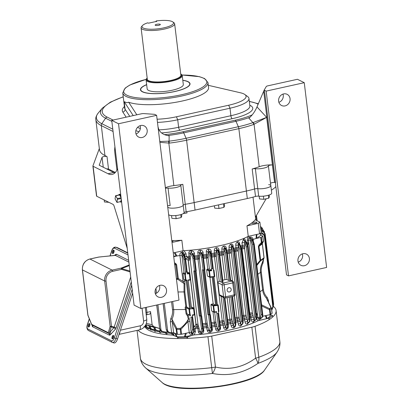 <?xml version="1.0" encoding="UTF-8"?>
<svg xmlns="http://www.w3.org/2000/svg" width="409" height="409" viewBox="0 0 409 409"><rect width="100%" height="100%" fill="white"/><g stroke="black" fill="none" stroke-linecap="round" stroke-linejoin="round"><path stroke-width="0.61" d="M117.092 202.307L117.357 198.585L115.573 195.701L115.067 198.871L117.005 202.47L120.906 201.463L121.243 199.009M120.906 201.463L117.005 202.47M119.295 195.021L115.737 195.834M121.069 197.573L119.546 194.991M121.524 201.366A3.947 1.37 77.5 0 1 120.967 202.092A3.947 1.37 77.5 0 1 120.2 201.765M118.707 195.006A3.947 1.37 77.5 0 1 119.259 194.387A3.947 1.37 77.5 0 1 120.906 196.238M128.007 254.93L114.438 248.151A3.901 1.656 -73.6 0 0 111.718 251.1L111.616 251.024C112.608 248.181 114.009 246.903 115.819 247.189L117.398 247.655A5.199 2.209 106.4 0 1 117.552 247.716L127.751 252.813M132.634 293.141L117.536 338.954A5.199 2.209 106.4 0 1 114.07 342.946L112.485 342.481A5.199 2.209 106.4 0 1 112.332 342.42A1.299 1.176 116.5 0 1 112.153 342.348L112.485 342.481A5.199 2.209 106.4 0 0 115.957 338.488L132.168 289.286M88.456 326.995A1.82 0.772 -73.6 0 0 88.513 327.016A1.82 0.772 -73.6 0 0 89.765 325.487A1.82 0.772 -73.6 0 0 89.54 323.524A1.82 0.772 -73.6 0 0 88.303 324.986A1.82 0.772 -73.6 0 0 88.456 326.995M112.255 338.882A1.82 0.772 -73.6 0 0 112.311 338.908A1.82 0.772 -73.6 0 0 113.564 337.379A1.82 0.772 -73.6 0 0 113.339 335.416A1.82 0.772 -73.6 0 0 112.102 336.878A1.82 0.772 -73.6 0 0 112.255 338.882M112.649 253.575A1.82 0.772 -73.6 0 0 112.705 253.595A1.82 0.772 -73.6 0 0 113.963 252.067A1.82 0.772 -73.6 0 0 113.733 250.103A1.82 0.772 -73.6 0 0 112.501 251.566A1.82 0.772 -73.6 0 0 112.649 253.575M115.057 255.318A1.559 1.074 42.7 0 0 115.164 254.792L116.442 254.24A1.559 1.411 -63.5 0 1 115.266 255.339L114.535 255.415M92.061 325.022A1.017 0.429 -73.6 0 0 92.076 325.037A1.017 0.429 -73.6 0 0 92.086 325.043A1.038 0.941 116.5 0 1 91.642 324.347L108.313 332.67L110.139 326.3L104.658 281.009L82.46 269.92L87.94 315.211A1.038 0.429 157.9 0 0 87.93 315.395A1.038 1.038 0 0 1 87.858 315.129A1.038 0.266 173.1 0 0 87.94 315.211L91.642 324.347A1.038 0.429 157.9 0 0 91.631 324.526A1.038 0.429 157.9 0 0 91.718 324.623M130.062 271.893L121.483 269.373A1.038 0.44 -73.6 0 0 121.596 268.616L129.965 271.075M131.269 281.883L116.146 327.783A2.602 1.104 106.4 0 1 115.282 329.378L110.169 334.864A2.541 1.079 106.4 0 1 109.341 335.124L92.674 326.796A1.559 1.411 -63.5 0 0 92.086 325.043L108.753 333.366A1.017 0.429 -73.6 0 0 109.08 333.263L113.845 327.727L111.146 326.929A1.038 0.44 -73.6 0 0 111.493 326.29L114.193 327.088L130.686 277.036M109.341 335.124A1.559 1.411 -63.5 0 0 108.753 333.366A1.038 0.941 116.5 0 1 108.313 332.67A1.038 0.823 16 0 0 109.08 333.263A1.559 1.14 46.6 0 1 110.169 334.864M128.881 262.138L115.266 255.339L98.763 257.082L89.944 259.035L112.143 270.124L120.962 268.171A1.038 0.363 -102.5 0 1 121.483 269.373L112.664 271.32A8.323 7.515 116.5 0 0 106.008 280.998L111.493 326.29A1.038 0.266 -6.9 0 1 110.139 326.3A1.038 0.823 16 0 0 111.146 326.929L109.592 332.333A1.559 1.074 42.7 0 1 111.028 333.989M92.429 325.39A1.559 1.002 -6.7 0 1 92.23 325.907L92.148 325.083M119.157 334.035L119.924 331.714M120.21 330.835L119.367 334.311M114.029 250.431A1.82 0.772 -73.6 0 0 113.201 251.842A1.82 0.772 -73.6 0 0 113.135 253.478M113.636 335.743A1.82 0.772 -73.6 0 0 112.807 337.154A1.82 0.772 -73.6 0 0 112.736 338.79M89.837 323.851A1.82 0.772 -73.6 0 0 89.009 325.267A1.82 0.772 -73.6 0 0 88.942 326.903M268.365 195.257L268.723 198.207L269.398 196.76L269.183 195.001M268.723 198.207L263.774 199.301L263.396 196.162M263.774 199.301L259.5 198.948L259.168 196.213M180.737 214.638L181.095 217.583L181.77 216.136L181.555 214.377M181.095 217.583L176.146 218.677L175.763 215.543M176.146 218.677L171.872 218.324L171.54 215.589M108.697 202.317L104.423 201.964L104.183 199.96M137.056 330.4L140.435 358.345A70.21 17.817 -6.9 0 0 211.693 367.671A10.399 2.638 173.1 0 0 215.466 367.037A10.399 4.361 102.6 0 1 212.419 373.473A67.776 17.198 173.1 0 1 145.737 368.034L162.225 382.599A52.787 13.395 -6.9 0 0 164.648 384.174A52.787 13.395 -6.9 0 0 249.587 379A52.787 13.395 -6.9 0 0 264.459 370.227L277 352.149A67.776 17.198 173.1 0 1 257.905 363.417A10.399 6.8 -110 0 0 258.815 357.251A10.399 2.638 -6.9 0 1 255.605 358.161L251.857 327.195L211.719 336.07L215.466 367.037C229.643 370.334 243.023 367.374 255.605 358.161A10.399 2.25 54.3 0 1 257.905 363.417C243.815 373.192 228.651 376.546 212.419 373.473L207.946 336.704A70.21 17.817 173.1 0 1 138.007 330.191M251.857 327.195A10.399 2.638 -6.9 0 0 255.068 326.285L258.815 357.251A70.21 17.817 -6.9 0 0 279.838 341.479C280.313 344.971 279.367 348.529 277 352.149M273.36 306.372A70.21 17.817 173.1 0 1 276.09 310.513A70.21 17.817 173.1 0 1 255.068 326.285M207.946 336.704A10.399 2.638 -6.9 0 0 211.719 336.07M212.665 268.703L211.136 256.075L209.664 251.791A0.91 0.7 -37 0 1 210.369 252.005L208.692 250.748L209.566 251.811L211.105 256.085L212.634 268.708L213.207 268.457L213.386 269.822M212.634 268.708L211.417 268.698L211.657 270.697L211.376 270.093L209.367 270.364L207.118 269.24L206.652 269.817L208.953 270.968L209.679 276.959L207.966 276.233M212.194 311.188L213.907 311.919L213.181 305.927L210.88 304.777L211.351 304.199L213.6 305.324L214.428 311.939L216.612 311.648L216.852 313.647L218.646 313.401L218.462 311.77M186.632 272.169L185.103 259.546L185.655 259.265L187.383 273.964L187.143 271.965L185.441 272.195L185.681 274.194L185.4 273.59L183.631 272.849L182.981 273.335L183.707 279.332L184.474 279.843M188.176 280.323L191.617 308.923L188.206 280.329M192.583 316.914L192.337 314.915L194.301 314.649L194.326 315.037L192.434 315.278L194.147 329.455L193.595 329.741L192.066 317.113L192.583 316.914L190.88 317.144L192.066 317.113M192.404 315.278L192.337 314.915M190.88 317.144L192.388 329.756L193.569 329.746C193.743 331.525 193.534 332.599 192.936 332.982L191.719 333.529A1.559 0.542 -102.5 0 0 191.468 334.337C190.241 334.49 189.495 333.887 189.234 332.537L187.905 321.714L188.355 319.061L187.342 315.671L186.131 314.015L185.129 307.553L185.747 306.136L184.024 291.924L184.06 283.56L177.731 279.291A1.038 0.445 -65.9 0 0 178.314 278.565L183.033 281.443L179.888 255.334C179.791 253.698 180.343 252.675 181.535 252.271L183.334 252.593L184.571 254.291L184.781 256.208M190.415 258.411L190.231 260.098A1.038 0.378 -102.8 0 0 190.236 260.155L198.002 324.337A1.038 0.378 -102.8 0 0 198.012 324.393L199.157 328.591L199.561 331.96L200.962 331.331L201.463 328.8L199.935 316.177L199.26 315.855L193.82 270.911L194.495 271.228L192.971 258.606L191.76 255.272L190.027 253.171L190.415 258.411A1.559 1.109 10.5 0 0 189.081 257.624L188.8 253.074C188.83 251.545 189.658 250.789 191.279 250.799L191.519 250.819C193.15 251.044 194.142 251.929 194.495 253.478A1.559 0.394 -6.9 0 0 192.966 253.928M199.935 316.177L201.693 315.871L201.075 315.508M196.192 270.855L194.495 271.228M204.858 269.689L204.367 270.047L202.838 257.425L201.366 253.135A0.91 0.7 -37 0 1 202.072 253.35L200.369 251.816L199.27 252.706L199.623 255.62L199.418 259.234L207.184 323.417L208.692 330.584L209.628 330.165L210.129 327.635L208.6 315.012L207.915 314.69L202.475 269.746L203.161 270.068L201.632 257.445L200.42 254.107L199.27 252.706A1.559 0.394 -6.9 0 0 197.813 252.629C197.787 251.126 198.549 250.293 200.103 250.124L200.303 250.124C201.872 250.252 202.808 251.07 203.115 252.573A1.559 0.394 -6.9 0 0 201.806 252.992M208.6 315.012L210.359 314.71L209.735 314.342M209.679 314.311L204.377 270.047L203.161 270.068M212.23 277.087L210.216 277.358L212.23 277.087L213.023 276.602L216.53 305.569L213.191 303.913A60.588 15.378 173.1 0 1 211.351 304.199M209.975 277.343L213.191 303.913M208.416 249.086A1.559 0.281 84.7 0 0 208.692 250.748L207.956 251.832L208.283 256.325A1.559 1.058 8.3 0 0 206.56 255.584L206.289 251.791C206.228 250.298 206.939 249.398 208.416 249.086L208.59 249.071C210.088 249.101 210.983 249.853 211.264 251.331L211.525 254.817M208.283 256.325L208.099 258.069L209.444 269.183L211.376 270.093M214.664 312.302L215.988 322.778A1.559 0.378 -18.3 0 1 214.454 323.529L212.941 311.673M215.988 322.778L217.307 329.097L218.258 329.828L218.329 330.983C216.836 331.157 215.937 330.513 215.64 329.051L214.454 323.529A60.936 15.465 173.1 0 1 211.479 323.964M215.64 329.051A1.559 0.394 -6.9 0 1 217.307 329.097L217.92 328.816L218.421 326.29L216.852 313.647M216.898 313.662L218.646 313.401M218.411 311.791L218.406 311.407L218.411 311.791M270.063 314.664L270.027 316.361A67.868 17.224 173.1 0 1 267.108 318.534L257.915 320.804A62.148 15.772 173.1 0 1 194.244 334.884L184.393 336.822A67.868 17.224 173.1 0 1 177.24 336.883L172.46 335.058A62.148 15.772 173.1 0 1 145.134 327.057A62.148 15.772 -6.9 0 0 172.869 335.078M257.915 320.804L256.622 318.105L257.793 317.379L248.452 240.17L248.83 238.11L250.114 237.108A1.559 0.542 77.5 0 0 250.61 238.289L252.113 240.114L253.652 244.388L252.21 240.093A0.91 0.7 -37 0 1 252.915 240.308L251.837 238.876L250.814 238.242L250.236 238.779L250.487 240.119L247.194 240.201L247.726 236.607A62.148 15.772 173.1 0 1 184.055 250.686L186.034 253.728L183.702 254.838M247.726 236.607L249.122 236.146L248.83 238.11A1.559 0.378 29.7 0 0 250.236 238.779M252.281 239.669L256.039 238.493L256.315 234.551L249.122 236.146M182.915 253.667L182.025 253.452L183.534 255.282L185.072 259.551L183.631 255.257A0.91 0.7 -37 0 1 184.336 255.472L182.915 253.667A1.559 0.373 125.3 0 1 183.334 252.593L182.235 250.937L175.037 252.527L176.959 255.978L181.882 255.242L184.024 272.941L185.4 273.59M182.235 250.937L184.055 250.686M229.158 297.154L231.826 319.23L233.207 325.743L233.922 326.586A1.559 0.639 -102.1 0 0 233.611 327.814C232.24 327.916 231.422 327.236 231.151 325.774L229.771 319.26L227.153 297.599M221.095 296.264L224.071 320.85L225.466 327.481L226.3 328.269L227.189 327.911C228.11 327.297 228.427 326.147 228.135 324.465L227.583 324.751L224.331 297.88M256.918 234.337L256.637 238.278L256.039 238.493L260.753 237.45A1.038 0.266 -6.9 0 0 261.31 237.24L262.711 236.197A1.038 0.266 -6.9 0 0 262.788 236.08A1.038 0.266 -6.9 0 0 262.711 235.998L260.804 235.042M261.586 304.833L269.541 308.667L270.947 307.624L266.53 298.284C264.316 295.865 263.007 293.079 262.614 289.925L260.487 272.358C260.119 269.199 260.702 266.008 262.235 262.782L263.79 258.508A1.038 0.925 33.9 0 0 264.035 257.747M256.714 264.587L260.083 260.482L260.431 260.998L256.821 265.482M267.542 300.779L266.53 298.284A1.559 0.654 -43.6 0 1 267.108 297.307L268.345 300.165A1.559 0.394 -6.9 0 0 267.512 300.492M272.051 313.202A1.038 0.266 173.1 0 1 272.133 313.289L271.53 308.325A1.038 0.266 -6.9 0 1 271.453 308.442L270.052 309.485L270.651 314.449L272.057 313.406L271.453 308.442A1.038 0.92 -126.6 0 0 270.947 307.624A1.038 0.726 -33.6 0 1 271.366 307.875L267.169 299.633M263.059 260.012A1.559 0.394 173.1 0 1 263.473 259.899L262.972 263.151L262.235 262.782L263.902 258.37A1.038 1.038 0 0 0 264.071 257.665A1.038 0.266 173.1 0 1 263.994 257.782L262.281 243.36L263.135 241.985A1.038 0.92 -126.6 0 0 263.33 241.279L262.711 236.197M228.186 325.896L228.248 326.413C228.345 327.911 227.701 328.913 226.325 329.429L226.172 329.46C224.735 329.593 223.881 328.928 223.6 327.471L222.21 320.84L214.444 256.653L214.301 250.615C214.219 249.132 214.878 248.171 216.284 247.736L216.438 247.706C217.864 247.639 218.713 248.335 218.979 249.792L219.296 252.598M219.945 324.317L220.528 327.88C220.609 329.393 219.935 330.416 218.498 330.942L218.329 330.983M209.444 269.183A1.559 0.394 -6.9 0 0 207.792 269.137A60.588 15.378 173.1 0 1 207.118 269.24M210.88 304.777L211.606 310.768M207.373 275.809L206.652 269.817M211.617 325.104L212.389 329.214C212.45 330.758 211.739 331.796 210.252 332.333L210.057 332.384C208.513 332.609 207.578 331.985 207.24 330.513L205.747 323.34L197.982 259.158L198.166 255.543L197.813 252.629M207.792 269.137L206.448 258.023L206.56 255.584A61.8 15.685 173.1 0 1 203.355 256.054L203.299 256.525M203.115 252.573L203.355 256.054A1.559 1.069 7.1 0 0 203.201 256.065M210.216 277.358A0.521 0.47 -63.5 0 1 209.919 277.322A0.521 0.521 0 0 0 210.226 277.374L209.367 270.364A0.521 0.47 -63.5 0 0 208.953 270.968L211.657 270.697M211.872 311.142L214.152 312.277A0.521 0.47 116.5 0 1 213.907 311.919L214.428 311.939L214.454 312.328L216.504 312.052M202.92 325.988L203.805 330.416C203.835 332.006 203.079 333.064 201.54 333.601L201.305 333.662C199.725 333.964 198.738 333.361 198.334 331.863L197.93 328.493L197.066 325.932L195.108 328.703L195.461 331.633L194.244 334.884M194.495 253.478L194.638 257.696M186.034 253.728L186.386 256.653L188.912 258.575L189.081 257.624A61.8 15.685 173.1 0 1 187.649 257.731A2.602 1.109 -56.9 0 0 186.458 259.091L185.456 258.151M184.024 272.941A1.559 0.394 -6.9 0 0 183.631 272.849M186.034 280.61L186.335 280.589L186.029 280.63L185.175 273.621A0.521 0.47 -63.5 0 0 184.761 274.224L185.487 280.216L183.707 279.332M186.253 280.579L187.046 280.099L185.487 280.216A0.521 0.47 -63.5 0 0 185.727 280.579L184.019 279.725M187.046 280.099L190.553 309.066L187.337 307.466L185.972 307.675L186.949 313.795L189.96 315.533A0.521 0.47 116.5 0 0 190.251 315.569L190.528 315.549M184.899 280.16L184.858 292.036L186.652 306.873L187.245 307.42A1.559 0.613 89.5 0 1 187.184 307.471L189.408 308.58L190.262 315.584A0.521 0.521 0 0 1 189.96 315.533A0.521 0.47 116.5 0 1 189.715 315.175L188.989 309.184L185.972 307.675A1.559 0.394 -6.9 0 0 185.129 307.553M172.695 301.494L173.677 309.593C174.045 312.752 173.477 315.952 171.979 319.194L176.831 328.437L180.267 328.412L180.993 329.265A1.038 0.266 -6.9 0 1 180.2 329.352L176.765 329.383L177.363 334.347L180.798 334.317L180.2 329.352A1.038 0.409 -90.5 0 1 180.267 328.412C183.892 325.646 186.586 322.527 188.355 319.061A1.559 0.501 -20.3 0 0 189.168 318.458L189.924 321.694A1.559 0.394 -6.9 0 0 187.905 321.714L180.993 329.265L181.591 334.225L189.214 332.543M173.728 256.694L176.959 255.978L176.146 256.08L174.203 252.629M185.037 284.301A1.559 1.14 11.9 0 0 184.06 283.56L183.033 281.443A1.559 0.394 -6.9 0 1 185.047 281.423M242.46 324.117L240.64 326.045C239.352 326.121 238.57 325.421 238.294 323.948L236.913 317.471L234.311 295.963M232.501 281.034L229.142 253.289L229.03 247.399C228.943 245.886 229.51 244.812 230.732 244.173L230.875 244.122C232.123 243.825 232.885 244.403 233.15 245.85L233.299 247.041M248.943 322.389L247.246 324.153C246.049 324.209 245.308 323.493 245.022 322.001L243.611 315.467L235.845 251.279L236.075 248.815L235.748 245.354C235.666 243.805 236.182 242.665 237.297 241.944L237.44 241.867C238.575 241.438 239.285 241.949 239.572 243.396A1.559 0.394 -6.9 0 0 239.178 243.606M248.36 240.175L248.672 242.767L247.772 245.528M255.886 312.588L257.394 314.818L257.706 317.41M262.711 316.29L270.098 314.654L269.495 309.69A1.038 0.44 -74.5 0 0 269.541 308.667A1.038 0.92 -126.6 0 1 270.052 309.485A1.038 0.266 -6.9 0 1 269.495 309.69L261.719 305.952M170.798 318.606L171.979 319.194L173.595 332.66L176.8 334.265L176.202 329.301A1.038 0.726 -33.6 0 1 176.831 328.437A1.038 0.409 -90.5 0 0 176.765 329.383A1.038 0.266 -6.9 0 1 176.202 329.301L172.291 321.842A1.559 0.394 -6.9 0 0 170.287 321.852L170.798 318.606C172.286 315.605 172.854 312.645 172.516 309.725L171.55 301.75M254.955 320.457L253.376 322.134C252.297 322.185 251.601 321.443 251.29 319.915L250.748 316.131L249.822 313.222L242.056 249.035L242.332 246.576L241.98 242.977L243.508 239.25C244.505 238.657 245.155 239.086 245.466 240.543L245.533 241.106M222.777 280.17A60.588 15.378 -6.9 0 0 224.981 279.679L222.005 255.073L221.877 249.153C221.79 247.655 222.404 246.637 223.723 246.095L223.866 246.06C225.211 245.886 226.013 246.52 226.279 247.966L226.494 249.756M213.084 276.596L214.29 276.827L214.26 276.438L213.084 276.596L216.591 305.559L217.302 304.823L217.665 304.777L217.767 305.4L216.591 305.559M213.984 270.303L214.735 276.249L214.009 270.252L213.539 270.446L214.26 276.438L214.735 276.249A0.521 0.521 0 0 1 214.29 276.827L213.917 276.857M187.383 273.964L189.347 273.703L189.239 273.074L187.358 273.33M188.201 280.318L190.098 280.083L190.067 279.695L188.109 279.955M191.586 308.284L193.472 308.033L193.575 308.657L191.617 308.923M193.892 327.338L195.942 324.368L194.766 314.639M146.34 307.323L146.949 312.369L150.538 311.612L152.117 324.68L153.631 326.566L159.551 328.478M146.366 323.437L152.117 324.68M150.538 311.612C150.635 313.417 150.169 314.255 149.142 314.122M154.096 327.415L149.06 325.738M159.735 328.596L153.85 326.832M153.631 326.566L146.074 324.766L149.009 325.809M256.637 238.278A67.868 17.224 -6.9 0 0 260.763 235.216L260.206 233.37M270.651 314.449A1.038 0.266 173.1 0 1 270.098 314.654M265.978 315.487L267.108 318.534M263.365 241.244A1.038 0.92 -148.2 0 1 263.135 241.985L261.729 243.028A1.038 0.92 -126.6 0 0 261.924 242.322L263.33 241.279A1.038 0.266 173.1 0 0 263.406 241.162L262.788 236.08M263.324 241.075A1.038 0.266 173.1 0 1 263.406 241.162A1.038 1.038 0 0 1 263.253 241.837L262.404 243.207A1.038 0.92 -148.2 0 1 262.281 243.36L259.383 245.512L259.02 245.011L258.401 246.596L260.083 260.482A1.038 0.266 -6.9 0 0 260.64 260.277L263.994 257.782A1.038 0.92 -126.6 0 1 263.79 258.508L260.431 260.998A1.038 0.92 -126.6 0 0 260.64 260.277L258.958 246.392L261.729 243.028L261.366 242.527L260.753 237.45M247.389 243.876L247.194 240.201M168.447 332.911L166.591 333.938L164.863 332.686M157.92 304.761L160.87 329.122C161.11 330.513 161.887 331.346 163.196 331.633A0.91 0.363 -81.1 0 1 162.721 332.353A0.91 0.363 -81.1 0 1 162.675 332.338L161.657 332.016L159.699 329.133L156.78 305.017L159.689 329.122L161.627 332.001L160.226 332.783L158.82 331.581M156.039 330.999L155.052 331.489L153.902 330.324M151.514 329.874L150.855 330.032L150.016 328.918M172.46 335.058L171.652 333.539M173.661 256.146A67.868 17.224 -6.9 0 0 176.146 256.08M181.591 334.225A1.038 0.266 173.1 0 1 180.798 334.317M177.363 334.347A1.038 0.266 173.1 0 1 176.8 334.265M184.393 336.822L185.487 333.284M175.384 333.366L177.24 336.883M174.479 262.875L175.671 263.442A1.038 0.445 115.5 0 1 175.083 264.153L174.607 263.928M176.463 279.301L177.731 279.291A1.038 0.409 -90.5 0 1 177.521 278.657L175.844 264.771L174.633 264.158M235.579 324.823C235.676 326.316 235.068 327.302 233.754 327.783L233.611 327.814M262.133 317.496L260.047 319.173L258.606 318.877L257.772 317.384M190.231 260.098A1.559 0.47 -5.7 0 0 188.273 260.027L188.912 258.575A1.559 1.115 10.5 0 1 190.241 259.362M198.651 326.469A1.559 0.455 -19.6 0 1 197.496 327.18A61.8 15.685 -6.9 0 1 196.064 327.287L194.572 326.147M198.212 325.227A1.559 0.455 -19.6 0 1 197.066 325.932L196.075 324.48A2.597 0.941 77.2 0 1 196.054 324.347L188.288 260.16A2.597 0.941 77.2 0 1 188.273 260.027A2.602 1.115 -58 0 0 188.176 260.185L186.458 259.091M193.984 331.5L195.461 331.633M193.912 331.505L193.109 333.361L191.468 334.337M145.44 325.472L146.381 325.411C146.626 326.796 147.398 327.635 148.707 327.916A0.91 0.363 -81.1 0 1 148.232 328.637A0.91 0.363 -81.1 0 1 148.186 328.621L147.174 328.299L145.267 325.753M145.256 325.763L147.174 328.299L145.129 325.334M148.283 328.637L150.042 328.862M223.723 246.095A1.559 0.619 75 0 0 224.377 247.68L225.139 248.606L226.678 252.88L225.236 248.585A0.91 0.7 -37 0 1 225.942 248.8L224.526 247.639L223.933 249.122L224.06 255.047L227.036 279.649L228.841 280.497L225.502 252.89L223.933 249.122A1.559 0.394 -6.9 0 0 221.877 249.153M231.964 296.535L235.175 323.069C235.349 324.848 235.139 325.927 234.541 326.305L234.638 326.285C235.195 325.917 235.379 324.843 235.201 323.064L231.99 296.53M222.915 281.806L221.877 282.241L223.38 282.992L231.949 281.095L230.451 280.349L228.841 280.497M233.754 327.783A1.559 0.644 -102.1 0 1 234.071 326.551L234.807 326.229C235.727 325.61 236.044 324.46 235.758 322.783L233.994 323.084L230.814 296.791M167.347 332.149A1.559 0.394 -6.9 0 0 166.964 332.22L166.12 332.88L161.657 332.016L159.617 329.051L160.87 329.122M243.36 239.352A1.559 1.043 55.5 0 0 244.51 240.783L246.044 242.506A0.91 0.7 -37 0 1 246.75 242.716L245.047 240.461L244.51 240.783L244.838 245.242L244.628 248.851L252.394 313.038L254.188 320.748L255.615 320.15C256.535 319.531 256.852 318.381 256.561 316.699L256.008 316.985L247.517 246.791L246.044 242.506L244.664 240.676A1.559 1.048 55.3 0 1 243.508 239.25M251.29 319.915A1.559 0.394 173.1 0 1 253.851 319.736L254.301 319.531L254.802 317.006L246.31 246.811L245.098 243.473A0.91 0.69 -39.5 0 1 245.947 242.527L247.486 246.801L248.002 246.438M253.539 322.113A1.559 1.176 80.7 0 1 254.352 320.722L255.446 320.206C255.998 319.833 256.187 318.759 256.008 316.985L255.983 316.99C256.157 318.769 255.947 319.848 255.349 320.227L254.188 320.748A1.559 1.171 80.6 0 0 253.376 322.134M171.555 332.727L172.649 333.693A1.559 1.411 116.5 0 1 172.992 333.8L169.382 333.187A0.91 0.363 -81.1 0 0 169.858 332.466L171.606 332.752L170.287 321.852M166.33 329.792L168.288 332.834L169.382 333.187A0.91 0.363 -81.1 0 1 169.336 333.171L168.319 332.849L166.361 329.966L168.303 332.839M260.252 319.127A1.559 0.542 77.5 0 1 260.502 318.314L261.78 317.737C262.701 317.118 263.018 315.968 262.731 314.291L262.174 314.572L253.682 244.383L254.173 244.025M257.793 317.379L259.838 317.404L259.848 318.217L260.298 318.36L261.612 317.793C262.169 317.425 262.353 316.351 262.174 314.572L262.149 314.577C262.322 316.356 262.113 317.435 261.515 317.813L260.298 318.36A1.559 0.542 77.5 0 0 260.047 319.173M153.983 327.911L155.185 328.074C155.425 329.465 156.202 330.298 157.511 330.584A0.91 0.363 -81.1 0 1 157.036 331.305A0.91 0.363 -81.1 0 1 156.99 331.29L155.972 330.968L154.014 328.079L155.957 330.958M160.348 330.917A1.559 0.394 -6.9 0 0 160.026 330.973L159.546 331.694A1.559 1.099 108.8 0 1 160.093 332.737M239.107 243.749L238.984 243.345L238.294 243.427L238.253 251.152L246.024 315.339L247.905 322.824A1.559 1.007 -100.5 0 0 247.246 324.153M237.297 241.944A1.559 0.915 63.2 0 0 238.294 243.427L239.367 244.73L240.937 248.999L239.464 244.71L238.442 243.355A1.559 0.92 -117 0 1 237.44 241.867M247.394 324.127A1.559 1.012 79.5 0 1 248.058 322.793L248.871 322.41C249.424 322.041 249.613 320.968 249.434 319.189L240.937 248.999L241.428 248.641M245.022 322.001A1.559 0.394 -6.9 0 1 247.425 321.873L248.227 319.209L249.403 319.199C249.582 320.973 249.372 322.052 248.774 322.435L249.04 322.353C249.96 321.735 250.277 320.59 249.986 318.908L249.403 319.199L240.911 249.004L239.735 249.02L238.15 245.231A1.559 0.394 -6.9 0 0 235.748 245.354M152.7 329.342A0.91 0.363 -81.1 0 1 152.225 330.063A0.91 0.363 -81.1 0 1 152.179 330.048L151.161 329.726L149.203 326.837L150.374 326.832C150.614 328.222 151.391 329.056 152.7 329.342L154.362 329.598L154.331 329.327M149.173 326.668L151.151 329.715M154.469 329.577A1.559 0.394 -6.9 0 0 154.362 329.598L154.193 330.37L151.136 329.71L149.121 326.76L148.994 325.702M230.732 244.173A1.559 0.777 69.5 0 0 231.566 245.712L232.522 246.734A0.91 0.7 -37 0 1 233.227 246.949L232.378 245.819L231.566 245.712L231.264 247.327L231.382 253.212L239.153 317.394L240.528 323.877L241.131 324.766L242.092 324.378C243.018 323.759 243.329 322.609 243.043 320.932L242.491 321.213L233.994 251.024L232.522 246.734L231.709 245.656A1.559 0.777 69.4 0 1 230.875 244.122M238.294 323.948A1.559 0.394 173.1 0 1 240.528 323.877L241.284 321.234L232.787 251.039L231.576 247.706A0.91 0.69 -39.5 0 1 232.424 246.755L233.968 251.029L234.485 250.666M240.783 326.019A1.559 0.833 78.6 0 1 241.279 324.741L241.923 324.434C242.481 324.066 242.67 322.992 242.491 321.213L242.46 321.218C242.639 322.998 242.425 324.076 241.826 324.455L241.131 324.766A1.559 0.833 78.6 0 0 240.64 326.045M189.924 321.694L191.243 332.594L191.719 333.529L193.201 332.9C194.122 332.287 194.439 331.137 194.147 329.455M181.535 252.271A1.559 0.542 77.5 0 0 182.025 253.452L181.882 255.242M188.682 314.705L188.022 314.864L189.168 318.458M191.673 334.291A1.559 0.542 -102.5 0 1 191.923 333.483L193.033 332.962C193.585 332.589 193.774 331.515 193.595 329.741L192.041 317.123M201.018 315.477L194.173 258.59L192.7 254.301A0.91 0.7 -37 0 1 193.411 254.516L191.371 252.532L190.027 253.171A1.559 0.394 173.1 0 0 188.8 253.074M191.279 250.799L191.121 252.517L192.603 254.321L194.147 258.595L195.676 271.218M198.334 331.863A1.559 0.394 -6.9 0 1 199.561 331.96L200.804 332.563L202.107 332.001C202.659 331.633 202.849 330.559 202.67 328.78L201.141 316.157M201.11 316.162L202.639 328.785C202.818 330.564 202.608 331.643 202.01 332.021L200.804 332.563L201.305 333.662M201.54 333.601L201.049 332.502L202.276 331.944C203.196 331.326 203.513 330.175 203.222 328.493L201.463 328.8M200.103 250.124L200.165 251.816L201.269 253.156L202.808 257.43L204.336 270.052M210.252 332.333L209.975 331.208L210.768 330.835C211.325 330.467 211.514 329.393 211.335 327.614L209.807 314.991M209.776 315.002L211.305 327.624C211.484 329.398 211.269 330.477 210.671 330.861L209.781 331.259L210.057 332.384M207.24 330.513A1.559 0.394 -6.9 0 1 208.692 330.584L209.781 331.259L210.937 330.779C211.857 330.16 212.174 329.015 211.888 327.333L210.129 327.635M218.074 313.652L219.602 326.275C219.776 328.054 219.567 329.133 218.968 329.511L219.066 329.49C219.623 329.117 219.807 328.044 219.628 326.27L218.099 313.647M218.498 330.942L218.432 329.787L219.234 329.434C220.154 328.816 220.471 327.665 220.185 325.983L218.421 326.29M145.456 326.515A0.91 0.363 -81.1 0 1 145.031 327.042A0.91 0.363 -81.1 0 1 144.99 327.026L144.413 326.883M216.284 247.736A1.559 0.455 80 0 0 216.75 249.362L217.516 250.293L219.06 254.562L217.614 250.272A0.91 0.7 -37 0 1 218.319 250.482L216.908 249.332L216.167 250.625L216.3 256.663L219.29 281.341L221.877 282.241M226.325 329.429A1.559 0.44 77.2 0 1 226.458 328.238L227.015 327.972C227.573 327.599 227.762 326.525 227.583 324.751L227.552 324.756C227.731 326.535 227.516 327.614 226.918 327.992L226.3 328.269A1.559 0.435 77.2 0 0 226.172 329.46M260.799 226.775L260.446 226.627M264.291 231.826L262.404 228.738L261.31 228.386A0.91 0.363 -81.1 0 0 261.264 228.386M260.901 230.385L262.026 230.533A0.91 0.363 -81.1 0 0 261.975 230.533M263.115 230.886L265.129 233.836L273.621 304.03L273.11 304.301M262.972 263.151C261.515 266.162 260.957 269.132 261.295 272.051L263.422 289.618C263.79 292.537 265.017 295.099 267.108 297.307M260.962 232.798L261.765 232.895A0.91 0.363 -81.1 0 0 261.714 232.895M262.854 233.248L264.868 236.197L273.36 306.392L272.823 306.673L264.326 236.479C264.086 235.093 263.319 234.26 262.031 233.989L260.415 233.743M217.92 282.701L219.372 294.69L220.257 295.845L224.311 297.87A1.559 1.411 -63.5 0 1 223.58 296.791L222.133 284.807L217.92 282.701C218.094 281.617 218.549 281.162 219.29 281.341M227.036 279.649A1.559 0.394 -6.9 0 0 224.981 279.679M231.197 289.388A2.209 1.994 116.5 0 0 227.389 288.943A2.209 1.994 116.5 0 0 230.318 291.525A2.209 1.994 116.5 0 0 231.197 289.388M145.931 312.486A1.559 0.394 173.1 0 0 146.949 312.369C147.097 314.132 146.831 314.93 146.161 314.751M146.218 314.838L149.587 314.148M259.838 317.404L260.467 317.123L260.968 314.593L252.476 244.398L251.264 241.065A0.91 0.69 -39.5 0 1 252.113 240.114L250.814 238.242A1.559 0.542 77.5 0 1 250.323 237.062C251.576 236.923 252.506 237.619 253.11 239.142L253.36 241.039M259.311 320.339L258.606 318.877A1.559 0.93 127.2 0 1 259.848 318.217M245.098 243.473L244.541 242.798A1.559 0.394 -6.9 0 0 241.98 242.977M244.833 247.123A1.559 1.084 9.2 0 0 242.332 246.576A61.8 15.685 173.1 0 1 241.146 247.036M244.628 248.381A1.559 1.084 9.3 0 0 242.123 247.834A60.936 15.465 -6.9 0 1 241.402 248.12M252.517 313.565A1.559 0.414 -18.9 0 1 250.19 314.516A60.936 15.465 173.1 0 1 249.49 314.792M253.069 315.181A1.559 0.414 -18.9 0 1 250.748 316.131A61.8 15.685 -6.9 0 1 249.7 316.535M238.437 249.413A1.559 1.058 8.3 0 0 236.075 248.815A61.8 15.685 173.1 0 1 234.291 249.383M238.253 250.681A1.559 1.058 8.4 0 0 235.886 250.088A60.936 15.465 -6.9 0 1 234.521 250.523M246.141 315.866A1.559 0.383 -18.4 0 1 243.953 316.771A60.936 15.465 173.1 0 1 242.593 317.205M246.673 317.471A1.559 0.378 -18.4 0 1 244.49 318.371A61.8 15.685 -6.9 0 1 242.798 318.913M235.538 320.968A61.8 15.685 -6.9 0 0 237.757 320.38A1.559 0.363 161.9 0 0 239.792 319.521M235.333 319.286A60.936 15.465 173.1 0 0 237.23 318.78A1.559 0.363 161.9 0 0 239.265 317.921M232.598 246.111A1.559 0.394 173.1 0 1 233.15 245.85M227.261 252.604A60.936 15.465 -6.9 0 0 229.163 252.097A1.559 1.048 -172.1 0 1 231.376 252.736M227.051 251.433A61.8 15.685 173.1 0 0 229.337 250.824A1.559 1.048 -172.1 0 1 231.555 251.469M231.576 247.706L231.264 247.327A1.559 0.394 -6.9 0 0 229.03 247.399M233.994 323.084L233.207 325.743A1.559 0.394 -6.9 0 0 231.151 325.774M225.548 248.278A1.559 0.394 173.1 0 1 226.279 247.966M224.29 249.556A0.91 0.69 -39.5 0 1 225.139 248.606L224.526 247.639A1.559 0.624 74.9 0 1 223.866 246.06M218.063 250.144A1.559 0.394 173.1 0 1 218.979 249.792M221.228 282.236L217.879 254.577L216.668 251.238A0.91 0.69 -39.5 0 1 217.516 250.293L216.908 249.332A1.559 0.46 79.9 0 1 216.438 247.706M216.668 251.238L216.167 250.625A1.559 0.394 -6.9 0 0 214.301 250.615M223.6 327.471A1.559 0.394 173.1 0 1 225.466 327.481L225.875 327.297L226.376 324.772L223.043 297.236M216.473 254.919A1.559 1.048 7.8 0 0 214.577 254.204A61.8 15.685 173.1 0 1 211.53 254.761A1.559 1.058 -173.3 0 0 211.509 254.766M216.3 256.192A1.559 1.048 7.8 0 0 214.408 255.477A60.936 15.465 -6.9 0 1 211.709 255.973M219.981 324.311A61.8 15.685 -6.9 0 0 222.997 323.759A1.559 0.363 161.9 0 0 224.71 322.977M219.781 322.655A60.936 15.465 173.1 0 0 222.476 322.159A1.559 0.363 161.9 0 0 224.188 321.377M216.519 324.383A1.559 0.378 -18.3 0 1 214.981 325.135A61.8 15.685 -6.9 0 1 211.775 325.605A1.559 0.389 -17.4 0 1 211.683 325.63M220.17 327.957A1.559 0.394 173.1 0 1 220.528 327.88M210.154 251.719A1.559 0.394 173.1 0 1 211.264 251.331M211.458 268.718L209.929 256.095L208.718 252.757A0.91 0.69 -39.5 0 1 209.566 251.811L208.866 250.732A1.559 0.286 84.6 0 1 208.59 249.071M208.718 252.757L207.956 251.832A1.559 0.394 -6.9 0 0 206.289 251.791M208.099 257.593A1.559 1.058 8.3 0 0 206.381 256.847A60.936 15.465 -6.9 0 1 203.411 257.281M200.303 250.124L200.369 251.816L201.269 253.156A0.91 0.69 -39.5 0 0 200.42 254.107M199.618 257.501A1.559 1.079 9.1 0 0 198.089 256.734A61.8 15.685 173.1 0 1 194.715 257.108A1.559 1.094 7.9 0 0 194.51 257.103M199.418 258.764A1.559 1.079 9.1 0 0 197.895 257.992A60.936 15.465 -6.9 0 1 194.735 258.335M207.307 323.948A1.559 0.409 -18.8 0 1 205.962 324.674A60.936 15.465 173.1 0 1 202.803 325.017M207.854 325.559A1.559 0.409 -18.8 0 1 206.504 326.285A61.8 15.685 -6.9 0 1 203.13 326.658A1.559 0.424 -17.8 0 1 203.007 326.699M212.389 329.214A1.559 0.394 -6.9 0 0 211.872 329.311M191.519 250.819L191.371 252.532L192.603 254.321A0.91 0.69 -39.5 0 0 191.76 255.272M198.012 324.393A1.559 0.322 -8.1 0 0 196.075 324.48L195.942 324.368A2.602 0.66 -6.9 0 1 196.054 324.347A1.559 0.394 -6.9 0 1 198.002 324.337M203.805 330.416A1.559 0.394 -6.9 0 0 203.201 330.513M185.645 274.004L183.897 259.567L182.685 256.228A0.91 0.69 -39.5 0 1 183.534 255.282L182.235 253.406A1.559 0.542 77.5 0 1 181.739 252.225M186.652 306.873L185.747 306.136M190.635 315.145L189.715 315.175L186.949 313.795L186.131 314.015M188.022 314.864L187.342 315.671M191.243 332.594L189.234 332.537M192.726 333.125L193.109 333.361L192.424 335.135M172.992 333.8A1.559 1.411 116.5 0 1 173.62 334.48C174.081 334.618 174.076 334.01 173.595 332.66L171.606 332.752M173.62 334.48L173.534 334.439A1.559 1.411 116.5 0 0 172.951 333.78M150.926 330.063A1.559 1.36 114.2 0 0 150.732 329.47M150.855 330.032A1.559 1.36 114.3 0 0 150.635 329.403M155.052 331.489A1.559 1.242 111 0 0 154.326 330.4L154.326 330.4A1.559 1.242 111 0 0 154.239 330.375M154.955 331.454A1.559 1.247 111.1 0 0 154.285 330.39L154.229 330.365M160.226 332.783A1.559 1.099 108.7 0 0 159.576 331.704L159.576 331.704A1.559 1.099 108.7 0 0 159.566 331.699M166.591 333.938A1.559 0.925 107 0 0 166.08 332.875M166.397 333.882A1.559 0.93 107 0 0 165.977 332.86M203.421 270.124L208.82 314.726L203.518 270.129M209.74 314.383L208.912 314.715M208.82 314.726L207.915 314.69M194.761 271.29L200.159 315.891L194.858 271.295M201.08 315.549L200.252 315.881M200.159 315.891L199.26 315.855M173.62 335.273L177.91 337.323A69.428 17.623 -6.9 0 0 186.913 337.164L192.711 335.155A1.559 0.394 173.1 0 1 193.748 334.925M194.096 334.889A62.148 15.772 -6.9 0 0 258.176 320.666M259.27 320.349L269.127 318.13A69.428 17.623 -6.9 0 0 272.455 315.441L270.119 314.986M165.451 188.288A2.602 0.66 173.1 0 1 168.048 188.109L170.164 205.589A2.602 0.66 -6.9 0 0 167.567 205.768L167.716 206.923A7.802 1.979 173.1 0 1 167.716 206.923A7.802 1.979 -6.9 0 0 175.487 207.987A7.802 1.979 -6.9 0 0 183.206 205.165A7.802 1.979 173.1 0 1 175.487 207.987A7.802 1.979 173.1 0 1 167.716 206.934A7.802 1.979 -6.9 0 0 167.716 206.934L167.716 206.928A2.602 0.66 -6.9 0 0 167.7 206.882A2.602 0.66 -6.9 0 1 167.71 206.913M158.462 130.517L158.523 128.687C159.934 132.613 163.472 134.996 169.142 135.839L169.075 141.161A48.124 12.214 -6.9 0 0 186.085 138.283A2.602 0.9 77.5 0 1 186.591 140.195L194.142 202.583A48.886 12.408 173.1 0 1 185.262 204.301L185.262 204.301A2.602 0.66 -6.9 0 0 183.206 205.165L184.111 212.66A7.802 1.979 -6.9 0 1 176.391 215.477A7.802 1.979 -6.9 0 1 168.62 214.423A7.802 1.979 -6.9 0 0 168.62 214.423A2.602 0.66 -6.9 0 0 168.61 214.372M195.047 210.073L194.142 202.583L246.407 191.029A48.886 12.408 -6.9 0 0 254.597 188.968L254.597 188.968A2.602 0.66 173.1 0 1 257.798 188.672A7.802 1.979 -6.9 0 0 266.285 188.074A7.802 1.979 -6.9 0 0 270.835 185.681L271.74 193.171A7.802 1.979 173.1 0 1 267.189 195.563A7.802 1.979 173.1 0 1 258.703 196.162A2.602 0.66 173.1 0 0 255.507 196.458A48.922 12.418 173.1 0 1 247.312 198.518L195.047 210.073A48.922 12.418 -6.9 0 1 186.167 211.79A2.602 0.66 -6.9 0 0 184.111 212.66M268.672 184.602A7.802 1.979 173.1 0 1 270.835 185.681L270.548 183.324M275.835 186.586A48.922 12.418 173.1 0 1 271.377 190.154M266.141 198.774L255.482 217.031L255.855 220.119M246.975 225.85L258.284 223.35A69.949 17.751 173.1 0 0 259.904 222.143L255.16 219.771A62.148 15.772 173.1 0 1 251.949 222.803A62.148 15.772 173.1 0 1 246.975 225.85L248.248 236.336A62.148 15.772 173.1 0 1 183.109 250.743L173.273 252.915M253.018 197.138L255.794 220.093M183.16 213.672A24.964 6.334 173.1 0 0 187.046 212.895L186.898 211.668M183.109 250.743L181.841 240.257A62.148 15.772 173.1 0 1 171.785 240.599M214.403 205.793L214.684 208.135L218.958 208.488L223.907 207.394L224.582 205.947L224.301 203.605M218.958 208.488L218.524 204.883M223.907 207.394L223.472 203.789M256.157 215.87L256.724 220.553M251.949 222.803A2.602 0.66 173.1 0 1 254.802 222.082A2.602 0.66 173.1 0 1 256.924 222.476A2.602 0.66 173.1 0 1 254.889 223.37A2.602 0.66 173.1 0 1 251.959 223.314A2.602 0.66 173.1 0 1 251.76 223.099A2.602 0.66 173.1 0 1 251.949 222.803M259.904 222.143L261.172 232.629A69.949 17.751 173.1 0 1 259.551 233.836L248.248 236.336M181.841 240.257L172.005 242.43M171.785 240.61A2.602 0.66 173.1 0 1 173.068 241.019A2.602 0.66 173.1 0 1 171.918 241.719M258.284 223.35L259.551 233.836M169.306 215.103A24.964 6.334 173.1 0 1 168.697 215.119M156.621 115.333L154.909 114.474A2.602 0.66 173.1 0 1 154.74 114.341L143.85 113.595A2.602 0.66 -6.9 0 0 141.361 113.809L111.723 120.358L134.086 305.134L140.885 308.529L178.984 300.104L156.621 115.333L118.523 123.758L140.885 308.529M155.343 293.728A6.242 5.634 116.5 0 0 159.72 286.648A6.242 5.634 116.5 0 0 159.464 285.487M136.008 133.927A6.242 5.634 116.5 0 0 140.379 126.841A6.242 5.634 116.5 0 0 140.123 125.681M117.572 168.666A41.606 14.433 77.5 0 1 112.189 174.413A41.606 14.433 77.5 0 1 108.042 173.738L93.099 166.274L96.723 196.238A2.602 0.66 173.1 0 1 96.524 196.023L92.894 166.059A2.602 0.66 -6.9 0 0 93.099 166.274M127.209 248.309L114.106 206.121A2.602 0.9 77.5 0 0 113.083 204.408L96.723 196.238M166.519 290.042A6.242 5.634 116.5 0 0 163.595 285.722A6.242 5.634 116.5 0 0 155.763 288.79A6.242 5.634 116.5 0 0 158.017 296.888A6.242 5.634 116.5 0 0 164.035 296.08A6.242 5.634 116.5 0 0 166.519 290.042M111.723 120.358L118.523 123.758M147.179 130.241A6.242 5.634 116.5 0 0 144.254 125.921A6.242 5.634 116.5 0 0 136.427 128.983A6.242 5.634 116.5 0 0 138.677 137.087A6.242 5.634 116.5 0 0 144.699 136.274A6.242 5.634 116.5 0 0 147.179 130.241M304.26 82.684L297.461 79.285L267.823 85.839A2.602 0.66 -6.9 0 0 266.274 86.524L264.137 90.149A2.602 0.66 173.1 0 1 264.444 90.251L266.162 91.11L288.519 275.881L326.622 267.455L304.26 82.684L266.162 91.11M275.349 182.542L286.52 274.884L288.519 275.881M298.222 262.133A6.242 5.634 116.5 0 0 302.594 255.052A6.242 5.634 116.5 0 0 302.338 253.892M278.882 102.332A6.242 5.634 116.5 0 0 283.258 95.246A6.242 5.634 116.5 0 0 283.002 94.085M309.393 258.447A6.242 5.634 116.5 0 0 306.469 254.127A6.242 5.634 116.5 0 0 298.636 257.195A6.242 5.634 116.5 0 0 300.891 265.293A6.242 5.634 116.5 0 0 306.914 264.485A6.242 5.634 116.5 0 0 309.393 258.447M290.058 98.646A6.242 5.634 116.5 0 0 287.128 94.326A6.242 5.634 116.5 0 0 279.301 97.388A6.242 5.634 116.5 0 0 281.55 105.491A6.242 5.634 116.5 0 0 287.573 104.678A6.242 5.634 116.5 0 0 290.058 98.646M156.207 20.951A15.864 4.024 -6.9 0 1 172.818 21.922A15.864 4.024 -6.9 0 1 158.232 28.809A15.864 4.024 -6.9 0 1 142.424 25.598A15.864 4.024 -6.9 0 1 147.634 22.848L148.554 23.17L156.744 21.355L156.207 20.951L155.911 21.743M156.749 24.31A2.602 0.66 -6.9 0 0 155.21 25.22A2.602 0.66 -6.9 0 0 157.828 25.465A2.602 0.66 -6.9 0 0 160.313 24.601A2.602 0.66 -6.9 0 0 156.749 24.31M172.818 21.922L173.927 22.73A16.902 4.289 173.1 0 1 174.648 23.778A16.902 4.289 173.1 0 1 164.367 29.054A16.902 4.289 173.1 0 1 141.09 27.838A16.902 4.289 173.1 0 1 141.545 26.651L142.424 25.598M174.648 23.778L180.875 75.215A16.902 4.289 173.1 0 1 170.594 80.491A16.902 4.289 173.1 0 1 147.317 79.274L141.09 27.838M147.158 77.966A17.684 4.489 -6.9 0 0 147.015 78.129A17.684 4.489 -6.9 0 0 152.726 81.974A17.684 4.489 -6.9 0 0 170.896 80.645A17.684 4.489 -6.9 0 0 180.89 74.029A17.684 4.489 -6.9 0 0 180.717 73.906M180.89 74.029L181.448 74.433A18.201 4.622 173.1 0 1 182.225 75.558A18.201 4.622 173.1 0 1 171.151 81.243A18.201 4.622 173.1 0 1 146.085 79.934A18.201 4.622 173.1 0 1 146.57 78.651L147.015 78.129M182.225 75.558L183.314 84.545A18.201 4.622 173.1 0 1 172.24 90.231A18.201 4.622 173.1 0 1 147.174 88.922L146.085 79.934M182.803 80.338A24.704 6.268 173.1 0 1 189.766 83.768A24.704 6.268 173.1 0 1 165.993 92.961A24.704 6.268 173.1 0 1 140.716 89.704A24.704 6.268 173.1 0 1 146.662 84.714M189.239 85.624A24.704 6.268 -6.9 0 0 189.796 84.019L189.766 83.768M140.716 89.704L140.747 89.954A24.704 6.268 -6.9 0 0 141.672 91.381M182.792 80.246A24.964 6.334 173.1 0 1 189.357 85.491A24.964 6.334 173.1 0 1 167.255 92.863A24.964 6.334 173.1 0 1 142.383 91.79A24.964 6.334 173.1 0 1 141.529 91.279A24.964 6.334 173.1 0 1 146.652 84.617M157.092 119.218A28.604 7.26 -6.9 0 0 176.417 116.78L228.682 105.225A28.604 7.26 -6.9 0 0 244.858 94.52A28.604 7.26 -6.9 0 0 240.466 92.787L208.288 85.317M244.858 94.52L247.629 96.544A31.202 7.919 173.1 0 1 248.963 98.477A31.202 7.919 173.1 0 1 229.986 108.221L177.721 119.776A31.202 7.919 173.1 0 1 157.48 122.403M182.015 75.005L199.418 76.672L204.566 78.533L207.956 82.577L208.559 87.572A42.904 10.89 173.1 0 1 177.24 102.025A42.904 10.89 173.1 0 1 128.666 102.245L136.841 114.806M133.232 115.604L124.162 101.677L126.831 102.705L128.666 102.245M258.268 103.912A2.602 2.367 118.1 0 0 257.568 103.952A9.918 2.515 173.1 0 1 257.532 103.932L258.278 103.896L257.532 103.932A41.57 10.547 -6.9 0 0 257.266 103.799A41.57 10.547 -6.9 0 0 249.337 101.544M114.924 146.826A13.001 4.509 -102.5 0 0 114.914 153.395L116.933 170.067M103.262 167.23L102.061 157.332A2.602 0.66 173.1 0 1 104.249 156.494A2.602 0.66 173.1 0 1 107.015 156.581L108.523 169.065L115.323 172.46M108.523 169.065A2.602 0.66 -6.9 0 0 106.575 168.886M250.027 117.255A43.405 11.017 173.1 0 1 235.988 121.289L183.723 132.848L186.085 138.283L238.35 126.729A48.124 12.214 -6.9 0 0 252.905 122.623L248.923 118.196C252.281 115.358 254.965 111.596 256.99 106.913L264.137 90.149M253.641 124.469A2.602 1.682 70.2 0 0 252.905 122.623L266.668 117.378L253.641 124.469A48.886 12.408 173.1 0 1 238.856 128.641L186.591 140.195A48.886 12.408 173.1 0 1 169.311 143.119L159.888 142.312M253.237 122.495A2.602 1.651 64.8 0 1 254.071 124.295L259.204 166.729A10.399 2.638 -6.9 0 1 272.425 164.96L274.587 182.445A2.602 0.66 -6.9 0 0 271.99 182.675A2.602 0.66 -6.9 0 0 270.513 183.396L268.396 165.916A2.602 0.66 173.1 0 1 269.879 165.2A2.602 0.66 173.1 0 1 272.471 164.965M159.791 141.504L169.075 141.161L169.311 143.119M168.62 141.207L173.851 185.604A10.399 2.638 -6.9 0 0 165.389 187.767M102.061 157.332L99.249 165.18M108.042 173.738L113.758 172.475L99.418 165.313A2.602 0.66 173.1 0 1 99.218 165.098A2.602 0.66 173.1 0 1 99.229 165.011M158.523 128.687L158.012 126.79M113.758 172.475A41.606 14.433 -102.5 0 0 114.863 172.935M113.068 131.483L101.32 125.614L104.944 155.543L107.015 156.581M264.444 90.251L275.625 182.639A2.602 0.66 -6.9 0 0 274.741 182.455L274.587 182.445M173.851 185.604A48.886 12.408 -6.9 0 0 182.843 184.326A2.602 0.66 -6.9 0 0 180.788 185.19A7.802 1.979 173.1 0 1 176.223 187.475A7.802 1.979 173.1 0 1 168.048 188.109M268.396 165.916A7.802 1.979 -6.9 0 1 263.488 168.181A7.802 1.979 -6.9 0 1 255.38 168.697A2.602 0.66 173.1 0 0 252.184 168.989A48.886 12.408 -6.9 0 0 259.204 166.729M99.336 148.539L92.909 165.972A2.602 0.66 -6.9 0 0 92.894 166.059M104.944 155.543A70.987 18.016 173.1 0 1 99.474 149.694L95.854 119.771A70.987 18.016 173.1 0 0 101.32 125.614A2.602 2.347 -63.5 0 1 101.805 123.697L112.792 129.183M182.843 184.326L185.262 204.301A2.602 0.66 -6.9 0 0 183.206 205.165L180.788 185.19M252.184 168.989L254.597 188.968A2.602 0.66 173.1 0 1 257.798 188.672L258.703 196.162M121.176 198.488L117.506 199.301M117.357 198.585L121.09 197.757M129.3 265.605L121.596 268.616A1.038 0.716 -111.4 0 0 120.962 268.171L129.218 264.945M115.819 247.189A5.199 2.209 106.4 0 1 115.972 247.251L127.792 253.161M117.552 247.716L115.972 247.251A1.299 1.176 116.5 0 0 114.438 248.151M117.536 338.954L114.326 337.911L131.678 285.247M111.718 251.1L110.154 255.845M89.367 318.938L87.526 324.521A3.901 1.656 -73.6 0 0 87.807 328.969L111.606 340.855A3.901 1.656 -73.6 0 0 114.326 337.911M92.674 326.796A2.541 1.079 106.4 0 1 92.23 325.907M114.632 255.369L115.164 254.792M116.442 254.24L128.666 260.344M106.008 280.998A1.038 0.266 173.1 0 1 104.658 281.009A9.361 8.451 -63.5 0 1 112.143 270.124A1.038 0.363 -102.5 0 1 112.664 271.32M98.794 257.082L98.763 257.082A1.038 0.363 -102.5 0 0 98.661 257.067L89.842 259.015A1.038 0.363 -102.5 0 1 89.944 259.035A9.361 8.451 116.5 0 0 82.46 269.92A1.038 0.266 173.1 0 1 82.378 269.833L87.858 315.129M114.955 255.451L98.779 257.046A1.038 1.038 0 0 0 98.661 257.067A1.038 0.363 -102.5 0 0 98.574 257.123M115.282 329.378A1.559 1.074 42.7 0 0 113.845 327.727A1.038 0.44 -73.6 0 0 114.193 327.088L116.146 327.783M111.606 340.855A1.299 1.176 116.5 0 0 112.153 342.348L88.359 330.462A1.299 1.176 -63.5 0 1 87.807 328.969M88.533 330.533A1.299 1.176 -63.5 0 1 88.359 330.462C86.805 329.138 86.493 327.134 87.424 324.449L87.526 324.521M120.42 330.196L140.272 325.804A4.162 3.758 116.5 0 0 143.6 320.968L142.061 308.268M145.333 307.548L146.765 319.342A5.199 1.319 173.1 0 1 143.6 320.968M146.765 319.342C146.959 324.736 144.5 328.253 139.397 329.884A5.199 1.805 -102.5 0 0 140.272 325.804M213.023 276.602L209.679 276.959A0.521 0.47 -63.5 0 0 209.919 277.322L207.639 276.182M216.53 305.569L213.181 305.927A0.521 0.47 116.5 0 1 213.6 305.324L215.609 305.053M218.467 311.791L218.518 311.781A0.521 0.521 0 0 0 218.963 311.203L218.493 311.392L217.767 305.4L218.202 305.17A0.521 0.47 -63.5 0 0 217.665 304.777L217.343 304.613M184.336 255.472L185.589 259.188M183.897 259.567L185.072 259.551L186.601 272.179M192.971 258.606L194.664 258.232M201.632 257.445L203.329 257.067M215.569 305.032L212.189 277.108M209.929 256.095L211.627 255.722M227.562 319.751A60.588 15.378 -6.9 0 0 229.771 319.26A1.559 0.394 -6.9 0 1 231.826 319.23M224.301 297.864L227.552 324.756L226.376 324.772M260.017 291.857L262.614 289.925A1.559 0.394 -6.9 0 1 263.422 289.618M261.295 272.051A1.559 0.394 173.1 0 0 260.487 272.358L257.89 274.286M219.618 321.316A60.588 15.378 -6.9 0 0 222.21 320.84A1.559 0.394 173.1 0 1 224.071 320.85M216.3 256.663A1.559 0.394 -6.9 0 0 214.444 256.653A60.588 15.378 173.1 0 1 211.852 257.128M225.175 325.078A1.559 0.394 173.1 0 0 223.309 325.068A62.148 15.772 173.1 0 1 220.252 325.63A1.559 0.394 173.1 0 0 220.144 325.651M211.197 253.652A1.559 0.394 173.1 0 1 211.535 253.58A62.148 15.772 -6.9 0 0 214.592 253.018A1.559 0.394 -6.9 0 1 216.453 253.028M208.099 258.069A1.559 0.394 -6.9 0 0 206.448 258.023A60.588 15.378 173.1 0 1 203.549 258.442M204.669 269.96L210.062 314.511M211.32 322.629A60.588 15.378 -6.9 0 0 214.214 322.205A1.559 0.394 -6.9 0 1 215.865 322.251M216.99 326.489A1.559 0.394 -6.9 0 0 215.323 326.443A62.148 15.772 173.1 0 1 212.113 326.919A1.559 0.394 -6.9 0 0 211.842 326.965M202.884 254.96A1.559 0.394 -6.9 0 1 203.391 254.868A62.148 15.772 -6.9 0 0 206.606 254.393A1.559 0.394 -6.9 0 1 208.268 254.439M216.453 312.041L214.459 312.312M202.639 323.683A60.588 15.378 -6.9 0 0 205.747 323.34A1.559 0.394 -6.9 0 1 207.184 323.417M199.418 259.234A1.559 0.394 -6.9 0 0 197.982 259.158A60.588 15.378 173.1 0 1 194.873 259.495M196.054 271.106L201.453 315.707M208.339 327.67A1.559 0.394 -6.9 0 0 206.888 327.599A62.148 15.772 173.1 0 1 203.508 327.972A1.559 0.394 -6.9 0 0 203.166 328.018M194.183 256.019A1.559 0.394 -6.9 0 1 194.791 255.922A62.148 15.772 -6.9 0 0 198.166 255.543A1.559 0.394 -6.9 0 1 199.623 255.62M199.157 328.591A1.559 0.394 -6.9 0 0 197.93 328.493A62.148 15.772 173.1 0 1 195.108 328.703A2.602 0.66 -6.9 0 0 194.076 328.831M185.057 256.837A2.602 0.66 -6.9 0 1 186.386 256.653A62.148 15.772 -6.9 0 0 189.209 256.443A1.559 0.394 -6.9 0 1 190.436 256.535M182.981 273.335L184.761 274.224L185.681 274.194M190.553 309.066L188.989 309.184A0.521 0.47 116.5 0 1 189.408 308.58L189.638 308.55M172.516 309.725A1.559 0.394 -6.9 0 1 173.677 309.593L185.364 309.501A1.559 0.394 -6.9 0 1 186.207 309.618M184.858 292.036A1.559 0.394 -6.9 0 0 184.024 291.924L177.997 291.975M174.709 264.781L175.844 264.771A1.038 0.266 -6.9 0 0 176.632 264.679L175.671 263.442M176.632 264.679L178.314 278.565A1.038 0.266 173.1 0 1 177.521 278.657L176.386 278.667M235.17 317.936A60.588 15.378 -6.9 0 0 236.913 317.471A1.559 0.394 173.1 0 1 239.153 317.394M231.382 253.212A1.559 0.394 173.1 0 0 229.142 253.289A60.588 15.378 173.1 0 1 227.404 253.754M240.257 321.627A1.559 0.394 173.1 0 0 238.023 321.699A62.148 15.772 173.1 0 1 235.702 322.318M226.724 250.328A62.148 15.772 -6.9 0 0 229.306 249.648A1.559 0.394 173.1 0 1 231.54 249.577M242.43 315.85A60.588 15.378 -6.9 0 0 243.611 315.467A1.559 0.394 -6.9 0 1 246.024 315.339M238.253 251.152A1.559 0.394 -6.9 0 0 235.845 251.279A60.588 15.378 173.1 0 1 234.659 251.663M247.148 319.577A1.559 0.394 -6.9 0 0 244.746 319.7A62.148 15.772 173.1 0 1 242.961 320.267M233.948 248.309A62.148 15.772 -6.9 0 0 236.024 247.649A1.559 0.394 -6.9 0 1 238.427 247.527M249.321 313.422A60.588 15.378 -6.9 0 0 249.822 313.222A1.559 0.394 -6.9 0 1 252.394 313.038M244.628 248.851A1.559 0.394 -6.9 0 0 242.056 249.035A60.588 15.378 173.1 0 1 241.555 249.234M253.554 317.292A1.559 0.394 -6.9 0 0 250.998 317.471A62.148 15.772 173.1 0 1 249.868 317.911M240.773 245.998A62.148 15.772 -6.9 0 0 242.276 245.42A1.559 0.394 -6.9 0 1 244.838 245.242M224.06 255.047A1.559 0.394 -6.9 0 0 222.005 255.073A60.588 15.378 173.1 0 1 219.797 255.569M227.931 322.762A61.8 15.685 -6.9 0 0 230.584 322.174A1.559 0.358 -18 0 0 232.465 321.356M231.944 319.756A1.559 0.358 -18 0 1 230.062 320.574A60.936 15.465 173.1 0 1 227.726 321.096M219.659 254.413A60.936 15.465 -6.9 0 0 221.995 253.892A1.559 1.043 7.7 0 1 224.055 254.572M224.229 253.299A1.559 1.043 7.7 0 0 222.169 252.619A61.8 15.685 173.1 0 1 219.459 253.217M232.931 323.458A1.559 0.394 -6.9 0 0 230.875 323.488A62.148 15.772 173.1 0 1 228.089 324.102M219.137 252.102A1.559 0.394 173.1 0 1 219.255 252.077A62.148 15.772 -6.9 0 0 222.153 251.438A1.559 0.394 -6.9 0 1 224.209 251.407M213.38 269.792L213.432 269.817A0.521 0.47 -63.5 0 1 213.968 270.211L214.009 270.252A0.521 0.521 0 0 0 213.728 269.853L213.37 269.674M192.434 315.293L194.326 315.037A0.521 0.521 0 0 0 194.771 314.46L194.301 314.649L193.575 308.657L194.009 308.427A0.521 0.47 -63.5 0 0 193.472 308.033L191.432 307.011M188.206 280.334L190.098 280.083A0.521 0.521 0 0 0 190.543 279.505L189.817 273.509L189.347 273.703L190.067 279.695L190.543 279.505L189.791 273.56M187.204 272.057L189.239 273.074A0.521 0.47 -63.5 0 1 189.776 273.468L189.817 273.509A0.521 0.521 0 0 0 189.536 273.11L187.189 271.939M186.023 280.615A0.521 0.47 -63.5 0 1 185.727 280.579A0.521 0.521 0 0 0 186.029 280.63M194.019 308.519L194.771 314.46L194.05 308.468A0.521 0.521 0 0 0 193.764 308.064L191.417 306.893M193.994 308.299L190.533 279.684M189.766 273.34L188.176 260.185A2.602 0.66 -6.9 0 1 188.288 260.16A1.559 0.394 -6.9 0 1 190.236 260.155M184.904 256.474L184.638 254.265M218.212 305.262L218.963 311.203L218.242 305.211A0.521 0.521 0 0 0 217.956 304.807L217.327 304.495M214.152 312.277A0.521 0.47 116.5 0 0 214.444 312.312A0.521 0.521 0 0 1 214.152 312.277M259.02 245.011L261.366 242.527A1.038 0.266 173.1 0 0 261.924 242.322L261.31 237.24M262.414 243.191L262.394 243.779A1.038 0.266 -6.9 0 1 262.317 243.897L258.958 246.392A1.038 0.266 173.1 0 1 258.401 246.596M266.504 318.749L265.385 315.697M263.994 257.578A1.038 0.266 173.1 0 1 264.071 257.665L262.394 243.779M247.133 243.329A62.148 15.772 -6.9 0 0 247.547 243.13A2.602 0.66 -6.9 0 1 248.672 242.767M239.572 243.396L239.679 244.265M186.305 333.187L185.226 336.725M173.534 334.439L172.675 333.524L173.641 335.283M176.662 336.791L174.822 333.279M257.394 314.818A2.602 0.66 -6.9 0 0 256.371 315.129M148.707 327.916L149.5 328.038M146.315 324.853L146.381 325.411M233.493 325.615A0.91 0.844 65.8 0 0 234.541 326.305L234.638 326.285A0.91 0.854 64.8 0 0 234.807 326.229M230.047 280.477L226.709 252.874L227.199 252.517M225.502 252.89L226.678 252.88L230.022 280.482M165.911 332.844L162.767 332.353M155.415 293.708L155.088 291.029M155.083 291.08L155.4 293.713M163.196 331.633L166.964 332.22L166.887 331.571M155.947 288.447L156.519 293.181M159.668 328.959L156.708 305.032M254.301 319.531A0.91 0.844 65.8 0 0 255.349 320.227L255.446 320.206A0.91 0.854 64.8 0 0 255.615 320.15M246.31 246.811L247.486 246.801L255.983 316.99L254.802 317.006M172.613 333.683L169.428 333.187M164.311 303.35L167.532 329.956C167.772 331.346 168.549 332.18 169.858 332.466M163.099 303.616L166.279 329.884L163.171 303.601L166.351 329.956L167.532 329.956M260.467 317.123A0.91 0.844 65.8 0 0 261.515 317.813L261.612 317.793A0.91 0.854 64.8 0 0 261.78 317.737M251.264 241.065L250.487 240.119M250.461 240.073L259.822 317.43M252.476 244.398L253.652 244.388L262.149 314.577L260.968 314.593M159.392 331.663L157.082 331.305M157.511 330.584L160.026 330.973L159.929 330.196M155.062 327.077L155.185 328.074M153.845 326.771L154.004 328.074L153.856 326.771M238.524 245.681A0.91 0.69 -39.5 0 1 239.367 244.73L239.464 244.71A0.91 0.7 -37 0 1 240.175 244.925L238.984 243.345M248.227 319.209L239.735 249.02M247.726 321.74A0.91 0.844 65.8 0 0 248.774 322.435L248.871 322.41A0.91 0.854 64.8 0 0 249.04 322.353M149.055 325.712L149.203 326.837L149.07 325.717M154.086 330.344L152.271 330.063M150.282 326.101L150.374 326.832M240.783 323.764A0.91 0.844 65.8 0 0 241.826 324.455L241.923 324.434A0.91 0.854 64.8 0 0 242.092 324.378M232.787 251.039L233.968 251.029L242.46 321.218L241.284 321.234M191.259 332.573L191.887 332.287A0.91 0.844 65.8 0 0 192.936 332.982L193.033 332.962A0.91 0.854 64.8 0 0 193.201 332.9M182.685 256.228L181.903 255.282M191.887 332.287L192.388 329.756M189.592 308.529L186.213 280.605M200.962 331.331A0.91 0.844 65.8 0 0 202.01 332.021L202.107 332.001A0.91 0.854 64.8 0 0 202.276 331.944M209.628 330.165A0.91 0.844 65.8 0 0 210.671 330.861L210.768 330.835A0.91 0.854 64.8 0 0 210.937 330.779M217.92 328.816A0.91 0.844 65.8 0 0 218.968 329.511L219.066 329.49A0.91 0.854 64.8 0 0 219.234 329.434M144.975 326.178L145.364 326.29M145.824 327.154L145.083 327.042M225.875 327.297A0.91 0.844 65.8 0 0 226.918 327.992L227.015 327.972A0.91 0.854 64.8 0 0 227.189 327.911M222.43 282.164L219.086 254.556L219.577 254.204M217.879 254.577L219.06 254.562L222.399 282.169M261.627 228.447L260.574 227.68M263.703 231.254L261.576 229.475A0.91 0.389 -81.4 0 0 261.397 228.421L261.356 228.401A0.91 0.363 -81.1 0 0 261.31 228.386L260.645 228.283M261.576 229.475L260.778 229.357M264.787 235.748L264.587 234.117C264.347 232.731 263.58 231.898 262.292 231.622A0.91 0.389 -81.4 0 0 262.113 230.569L262.072 230.548A0.91 0.363 -81.1 0 0 262.026 230.533L263.089 230.87M262.292 231.622L261.029 231.433M264.587 234.117L265.129 233.836M262.031 233.989A0.91 0.389 -81.4 0 0 261.852 232.931L261.811 232.91A0.91 0.363 -81.1 0 0 261.765 232.895L262.823 233.232M268.345 300.165L268.713 303.192M271.699 309.685L272.823 306.673M263.396 259.255L263.473 259.899M264.326 236.479L264.868 236.197M219.372 294.69L223.58 296.791A1.559 0.394 173.1 0 0 225.61 296.776L234.183 294.879L232.731 282.895L224.158 284.792L225.61 296.776A1.559 0.542 -102.5 0 1 225.349 297.997L233.917 296.101A1.559 0.542 -102.5 0 0 234.183 294.879A1.559 0.394 173.1 0 0 235.134 294.393L233.682 282.404A1.559 0.394 173.1 0 1 232.731 282.895A1.559 0.542 -102.5 0 0 231.949 281.095A1.559 1.411 116.5 0 1 232.828 281.198L230.589 280.078M223.38 282.992A1.559 1.411 116.5 0 0 222.133 284.807A1.559 0.394 173.1 0 0 224.158 284.792A1.559 0.542 -102.5 0 0 223.38 282.992M233.764 296.075A1.559 0.542 -102.5 0 0 233.917 296.101A1.559 1.559 0 0 0 235.134 294.393M225.19 297.972A1.559 0.542 -102.5 0 0 225.349 297.997A1.559 1.559 0 0 1 224.311 297.87A1.559 1.411 -63.5 0 0 225.19 297.972M187.061 338.366L186.913 337.164M187.419 337.072L187.573 338.345M177.91 337.323L178.058 338.54M177.797 338.54L177.649 337.287M272.65 317.041L272.455 315.441M269.127 318.13L269.301 319.567M269.035 319.736L268.856 318.233M167.716 206.934L167.572 205.768M185.262 204.301L186.167 211.79M164.469 134.663A41.57 10.547 -6.9 0 0 182.925 131.764L235.195 120.205A2.602 0.9 -102.5 0 1 235.988 121.289L238.35 126.729A2.602 0.9 77.5 0 1 238.856 128.641L247.312 198.518M254.597 188.968L255.507 196.458M146.141 79.392A41.866 10.624 -6.9 0 0 126.902 95.215A41.866 10.624 -6.9 0 0 194.372 91.074A41.866 10.624 -6.9 0 0 182.041 75.046M176.417 116.78L177.721 119.776L178.626 127.271L230.891 115.711L229.986 108.221L228.682 105.225M207.956 82.577A42.904 10.89 173.1 0 1 174.418 97.424A42.904 10.89 173.1 0 1 126.074 96.422A42.904 10.89 173.1 0 1 122.766 92.889L125.113 88.134L129.878 84.995L146.156 79.346M249.776 105.19A33.804 8.579 173.1 0 1 232.194 118.707A2.602 0.9 77.5 0 1 230.891 115.711A31.202 7.919 -6.9 0 0 249.868 105.967L249.879 106.038M122.766 92.889L124.581 107.869A42.904 10.89 -6.9 0 0 125.072 109.167L129.76 116.371M124.162 101.677L125.072 109.167A2.602 2.495 -33.1 0 1 122.823 112.056A45.506 11.549 173.1 0 1 124.423 106.544M137.577 127.337A31.202 7.919 -6.9 0 0 140.369 128.482M158.978 129.868A31.202 7.919 -6.9 0 0 178.626 127.271A2.602 0.9 77.5 0 0 179.929 130.267A33.804 8.579 173.1 0 1 161.519 132.91M258.314 103.814A2.602 2.347 116.6 0 0 257.266 103.799M232.194 118.707L179.929 130.267M126.151 117.168L122.823 112.056M139.019 131.729A33.804 8.579 173.1 0 1 135.865 130.563M111.841 121.34L105.578 118.211A2.602 2.347 -63.5 0 1 107.173 117.107L113.083 120.062M258.115 104.269A41.57 10.547 -6.9 0 0 257.568 103.952M235.195 120.205A41.57 10.547 -6.9 0 0 252.261 114.847M123.252 96.877A63.671 16.161 -6.9 0 0 107.173 117.107M105.578 118.211A65.506 16.626 173.1 0 1 102.286 108.206L98.278 112.971A70.225 17.822 -6.9 0 0 101.805 123.697L105.578 118.211M167.347 135.563A43.405 11.017 173.1 0 0 183.723 132.848A2.602 0.9 -102.5 0 0 182.925 131.764M256.99 106.913L266.668 117.378L272.425 164.96M274.741 182.455L263.698 91.197M255.38 168.697L257.798 188.672M120.65 194.127L119.259 194.387M121.596 201.934L120.967 202.092M115.573 195.701L119.382 194.858M89.842 259.015C84.704 260.691 82.214 264.301 82.378 269.833M92.424 325.324L92.076 325.037A1.038 1.038 0 0 1 91.631 324.526L87.93 315.395M111.616 251.024L110.021 255.86M89.295 318.759L87.424 324.449M139.397 329.884L119.045 334.378M276.09 310.513L279.838 341.479M140.435 358.345C140.808 361.853 142.572 365.084 145.737 368.034M162.225 382.599C174.883 395.585 255.267 385.856 264.459 370.227M193.411 254.516L194.73 258.304L196.259 270.927M201.693 315.871L203.222 328.493M202.072 253.35L203.391 257.138L204.919 269.766M210.359 314.71L211.888 327.333M210.369 252.005L211.688 255.794L213.416 270.052M218.457 311.724L220.185 325.983M232.563 296.402L235.758 322.783M224.935 298.033L228.135 324.465M271.53 308.325A1.038 1.038 0 0 0 271.366 307.875M270.093 316.254L270.124 314.649M260.288 233.314L260.814 235.088M150.18 328.974L147.174 328.299M225.942 248.8L227.261 252.588L230.604 280.231M155.057 291.372L155.343 293.723M246.75 242.716L248.069 246.509L256.561 316.699M252.915 240.308L254.234 244.096L262.731 314.291M153.784 326.781L153.932 328.003L155.941 330.953L159.576 331.704M240.175 244.925L241.494 248.713L249.986 318.908M233.227 246.949L234.546 250.737L243.043 320.932M145.834 327.164L143.973 326.699M218.319 250.482L219.643 254.275L222.982 281.878M262.619 228.856L261.821 227.537L260.814 226.785M264.413 231.688L264.459 232.051M273.335 306.183L273.621 304.03M271.775 310.334L273.36 306.392M233.682 282.404A1.559 1.559 0 0 0 232.828 281.198M245.047 240.461L245.149 240.835M232.378 245.819L232.522 246.254M225.313 247.961L225.477 248.421M217.358 304.725L213.984 276.867M272.67 317.021L272.476 315.395M256.453 215.364L257.108 220.748M248.963 98.477L249.868 105.967M249.311 101.36L258.33 103.774M123.237 96.739L110.348 102.168L102.286 108.206M98.278 112.971C96.273 115.604 95.466 117.869 95.854 119.771"/></g></svg>
